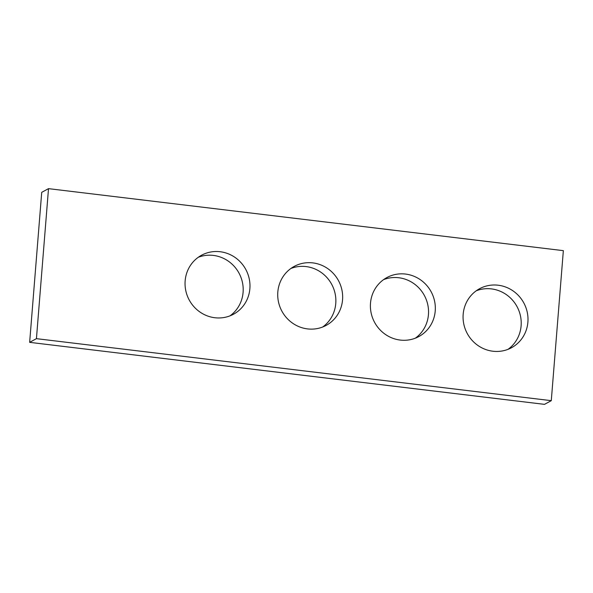 <?xml version="1.0" encoding="UTF-8"?>
<svg xmlns="http://www.w3.org/2000/svg" width="593" height="593" viewBox="0 0 593 593"><rect width="100%" height="100%" fill="white"/><g stroke="black" fill="none" stroke-linecap="round" stroke-linejoin="round"><path stroke-width="0.89" d="M544.493 404.352L29.65 342.346L41.718 192.332L48.507 188.648L563.35 250.654L551.282 400.668L544.493 404.352M551.282 400.668L36.432 338.662L29.65 342.346M249.875 288.635A33.549 32.148 61.5 0 0 235.006 257.399A33.549 32.148 61.5 0 0 201.524 255.249A33.549 32.148 61.5 0 0 189.256 300.065A33.549 32.148 61.5 0 0 233.509 314.223A33.549 32.148 61.5 0 0 249.875 288.635M230.002 315.854A33.549 32.148 61.5 0 0 243.093 292.319A33.549 32.148 61.5 0 0 198.247 257.303M435.225 310.962A33.549 32.148 61.5 0 0 420.348 279.718A33.549 32.148 61.5 0 0 386.866 277.576A33.549 32.148 61.5 0 0 374.606 322.392A33.549 32.148 61.5 0 0 418.858 336.55A33.549 32.148 61.5 0 0 435.225 310.962M415.345 338.173A33.549 32.148 61.5 0 0 428.442 314.638A33.549 32.148 61.5 0 0 383.589 279.629M527.896 322.118A33.549 32.148 61.5 0 0 513.027 290.881A33.549 32.148 61.5 0 0 479.537 288.732A33.549 32.148 61.5 0 0 467.277 333.548A33.549 32.148 61.5 0 0 511.529 347.713A33.549 32.148 61.5 0 0 527.896 322.118M508.023 349.336A33.549 32.148 61.5 0 0 521.114 325.802A33.549 32.148 61.5 0 0 476.261 290.785M342.554 299.799A33.549 32.148 61.5 0 0 327.677 268.555A33.549 32.148 61.5 0 0 294.195 266.413A33.549 32.148 61.5 0 0 281.927 311.229A33.549 32.148 61.5 0 0 326.18 325.387A33.549 32.148 61.5 0 0 342.554 299.799M322.674 327.017A33.549 32.148 61.5 0 0 335.764 303.475A33.549 32.148 61.5 0 0 290.918 268.466M36.432 338.662L48.507 188.648"/></g></svg>
